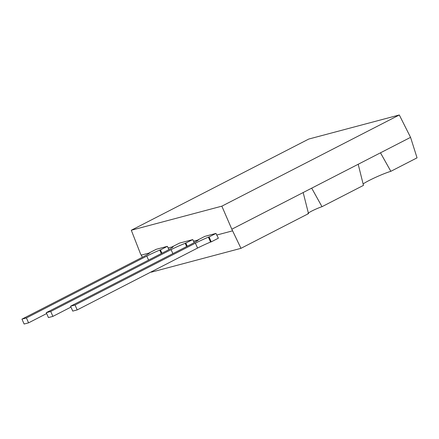 <?xml version="1.0" encoding="UTF-8"?>
<svg xmlns="http://www.w3.org/2000/svg" width="439" height="439" viewBox="0 0 439 439"><rect width="100%" height="100%" fill="white"/><g stroke="black" fill="none" stroke-linecap="round" stroke-linejoin="round"><path stroke-width="0.66" d="M209.063 236.972L215.983 233.416L218.37 238.201L211.241 241.867L209.063 236.972L208.393 237.153L210.572 242.043L211.241 241.867M198.033 240.21L197.912 239.941L198.576 239.76A19.503 1.844 156 0 1 190.938 244.353L70.569 306.208L72.748 311.097L77.209 309.912L197.577 248.057A19.503 1.844 156 0 1 210.572 242.043M77.209 309.912L75.031 305.017L195.399 243.168A19.503 1.844 156 0 1 208.393 237.153M70.569 306.208L75.031 305.017M215.983 233.416L204.832 236.38L197.912 239.941M161.925 253.232L160.438 249.901L167.363 246.345L168.916 249.599M161.316 253.544L159.769 250.082L160.438 249.901M149.408 253.138L149.287 252.869L149.957 252.688A19.503 1.844 156 0 1 142.318 257.281L21.95 319.137L24.129 324.026L28.59 322.841L26.411 317.946L146.78 256.096A19.503 1.844 156 0 1 159.769 250.082M28.59 322.841L46.655 313.556M21.95 319.137L26.411 317.946M167.363 246.345L156.213 249.308L149.287 252.869M186.641 246.559L185.198 243.321L192.792 239.584L194.208 242.602M187.25 246.246L185.867 243.14M172.703 247.19L172.483 246.702L173.153 246.52A15.678 1.482 156 0 1 166.628 250.817L46.26 312.672L48.438 317.562L52.899 316.376L50.721 311.481L171.089 249.632A15.678 1.482 156 0 1 185.198 243.321M52.899 316.376L70.964 307.091M46.26 312.672L50.721 311.481M192.792 239.584L179.408 243.14L172.483 246.702M380.476 152.816L390.842 171.314L417.05 157.848L410.558 137.358L358.197 164.263L363.47 185.379L321.996 206.692L311.695 188.161L231.819 229.207L240.973 248.331L151.312 272.169L151.159 271.911M358.197 164.263L311.695 188.161M303.168 192.54L308.513 213.617L240.973 248.331M410.558 137.358L399.303 114.974L221.849 206.165L231.819 229.207M142.384 257.249L140.376 253.522L131.299 230.239L308.754 139.053L399.303 114.974M221.849 206.165L131.299 230.239M363.102 183.93A17.933 1.696 156 0 1 390.842 171.314M307.953 213.552A8.967 0.851 156 0 1 312.941 210.479A8.967 0.851 156 0 1 321.996 206.692M149.337 252.974L141.133 255.158M232.429 230.881L216.663 235.074M197.956 240.045L193.467 241.236M172.532 246.806L168.044 247.997M197.577 248.057L195.399 243.168M148.563 260.102L146.78 256.096M172.873 253.638L171.089 249.632"/></g></svg>
